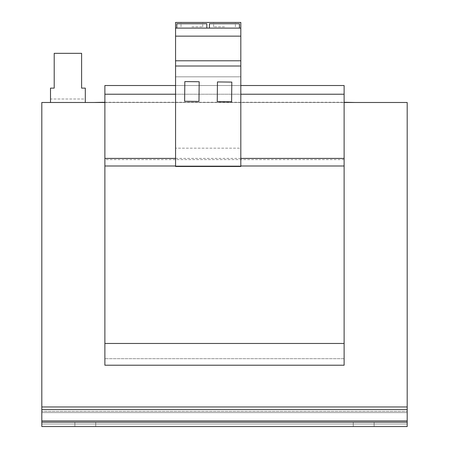 <?xml version="1.0" encoding="UTF-8"?>
<svg xmlns="http://www.w3.org/2000/svg" width="449" height="449" viewBox="0 0 449 449"><rect width="100%" height="100%" fill="white"/><g stroke="black" fill="none" stroke-linecap="round" stroke-linejoin="round"><path stroke-width="0.34" stroke-dasharray="2.25 1.68" d="M374.135 422.2L374.135 426.55L353.256 426.55L374.135 426.55L353.256 426.55L374.135 426.55L374.135 422.2L353.256 422.2L374.135 422.2L353.256 422.2L374.135 422.2L374.135 426.55L374.135 422.2M95.744 422.2L95.744 426.55L74.865 426.55L95.744 426.55L74.865 426.55L95.744 426.55L95.744 422.2L74.865 422.2L95.744 422.2L74.865 422.2L95.744 422.2L95.744 426.55L95.744 422.2M224.5 22.45L213.623 22.45L224.5 22.45M224.5 26.8L213.623 26.8L224.5 26.8M191.875 22.45L202.752 22.45L191.875 22.45M191.875 26.8L202.752 26.8L191.875 26.8M354.996 102.484L94.004 102.484M104.881 102.265L344.119 102.265M344.119 343.468L104.881 343.468L104.881 358.695L104.881 343.468L344.119 343.468L344.119 165.995L344.119 358.695L344.119 343.468L104.881 343.468L344.119 343.468L104.881 343.468L344.119 343.468L104.881 343.468L104.881 365.217L344.119 365.217L344.119 94.223L104.881 94.223L104.881 165.995L104.881 85.523L344.119 85.523L104.881 85.523L344.119 85.523L344.119 165.995L104.881 165.995L104.881 94.223L344.119 94.223L104.881 94.223M175.565 94.223L175.565 166.489L240.81 166.489L240.81 148.159L175.565 148.159L240.81 148.159L240.81 94.223L175.565 94.223L175.565 22.45L240.81 22.45L240.81 28.107L175.565 28.107M240.81 158.402L175.565 158.402M240.81 165.995L175.565 165.995M104.881 343.468L104.881 165.995L104.881 343.468L104.881 165.995L344.119 165.995L104.881 165.995L344.119 165.995L344.119 94.223M240.81 85.523L175.565 85.523M104.881 102.484L344.119 102.484M41.808 102.484L41.808 406.974L407.192 406.974L407.192 102.484L41.808 102.484M85.304 102.484L50.507 102.484L85.304 102.484L85.304 99.005L50.507 99.005L50.507 102.484M407.192 420.926L407.192 406.974L407.192 412.597L407.192 406.974L41.808 406.974L41.808 412.597L41.808 411.323L407.192 411.323L41.808 411.323L41.808 406.974L41.808 426.55L41.808 420.926L41.808 426.55L407.192 426.55L407.192 420.926L41.808 420.926M407.192 406.974L41.808 406.974M407.192 422.2L407.192 426.55L41.808 426.55L407.192 426.55L407.192 422.2L41.808 422.2M81.606 53.33L81.606 88.127L85.304 88.127L85.304 99.005L50.507 99.005L50.507 88.127L54.206 88.127L54.206 53.33L81.606 53.33M344.119 358.695L104.881 358.695L344.119 358.695M344.119 165.995L104.881 165.995M344.119 159.591L104.881 159.591M240.81 94.223L240.81 76.824L175.565 76.824L240.81 76.824L240.81 28.107M206.826 28.107L176.816 28.107L206.826 28.107L206.826 23.758L176.816 23.758L176.816 28.107M239.452 28.107L209.436 28.107L239.452 28.107L239.452 23.758L209.436 23.758L209.436 28.107M240.81 36.15L175.565 36.15M217.249 101.597L231.6 101.749L231.807 82.088L217.451 81.937L217.249 101.597M184.623 101.255L198.98 101.407L199.182 81.746L184.831 81.595L184.623 101.255M74.865 426.55L74.865 422.2L74.865 426.55M353.256 426.55L353.256 422.2L353.256 426.55M407.192 409.522L41.808 409.522M407.192 424.002L41.808 424.002L407.192 424.002M407.192 412.597L41.808 412.597L407.192 412.597M213.623 26.8L213.623 22.45M181.003 26.8L181.003 22.45M202.752 26.8L202.752 22.45M235.377 26.8L235.377 22.45"/><path stroke-width="0.67" d="M344.119 102.265L354.996 102.484M94.004 102.484L104.881 102.265M240.81 85.523L344.119 85.523L344.119 94.223L240.81 94.223M175.565 94.223L104.881 94.223L104.881 365.217L344.119 365.217L344.119 343.468L104.881 343.468M344.119 94.223L344.119 158.402L240.81 158.402M175.565 158.402L104.881 158.402M344.119 158.402L344.119 165.995L240.81 165.995M175.565 165.995L104.881 165.995M344.119 165.995L344.119 343.468M175.565 85.523L104.881 85.523L104.881 94.223M104.881 102.484L41.808 102.484L41.808 406.974L407.192 406.974L407.192 102.484L344.119 102.484M407.192 406.974L407.192 409.522L41.808 409.522L41.808 406.974M407.192 422.2L407.192 426.55L41.808 426.55L41.808 422.2L407.192 422.2L407.192 409.522M41.808 409.522L41.808 422.2M85.304 102.484L85.304 88.127L81.606 88.127L81.606 53.33L54.206 53.33L54.206 88.127L50.507 88.127L50.507 102.484M240.81 22.45L240.81 166.489L175.565 166.489L175.565 22.45L240.81 22.45M240.81 28.107L175.565 28.107M240.81 66.009L175.565 66.009M240.81 60.789L175.565 60.789M198.98 101.407L199.182 81.746L184.831 81.595L184.623 101.255L198.98 101.407M231.6 101.749L231.807 82.088L217.451 81.937L217.249 101.597L231.6 101.749M240.81 36.15L175.565 36.15M206.826 28.107L206.826 23.758L176.816 23.758L176.816 28.107M239.452 28.107L239.452 23.758L209.436 23.758L209.436 28.107M407.192 420.926L41.808 420.926"/></g></svg>
